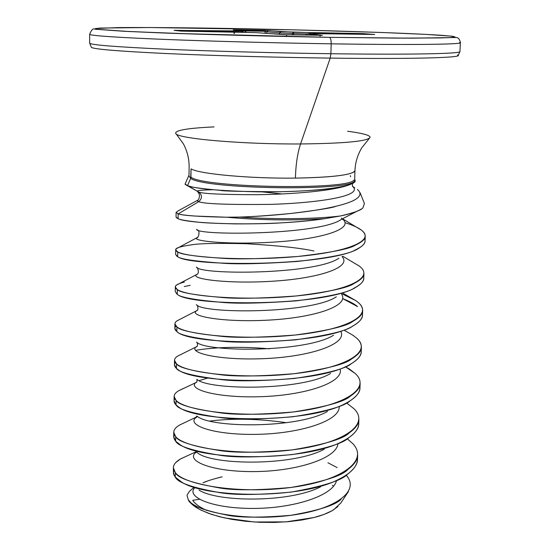 <?xml version="1.0" encoding="UTF-8"?>
<svg xmlns="http://www.w3.org/2000/svg" width="550" height="550" viewBox="0 0 550 550"><rect width="100%" height="100%" fill="white"/><g stroke="black" fill="none" stroke-linecap="round" stroke-linejoin="round"><path stroke-width="0.82" d="M176.227 133.994L183.418 143.887C187.282 151.209 189.186 158.868 189.124 166.856L189.021 175.099L185.096 184.099L187.529 185.577C189.551 187.034 200.626 188.636 220.749 190.383C221.286 191.091 241.038 191.544 279.998 191.758C305.291 191.07 323.345 189.826 334.173 188.011C349.009 185.522 355.987 183.04 355.107 180.565L354.688 178.86L354.963 170.624C353.024 174.886 333.176 177.375 295.412 178.104C295.811 164.422 297.529 153.044 300.554 143.963C346.026 143.44 369.215 141.13 370.129 137.039C369.119 134.998 361.598 133.072 347.572 131.257M214.081 126.899C187.165 128.164 174.398 130.398 175.78 133.609C177.994 138.696 242.364 144.341 300.554 143.963L330.213 58.101C274.271 57.393 210.251 55.578 164.285 53.446C117.652 51.171 93.335 49.129 91.348 47.314C93.335 49.129 117.652 51.171 164.285 53.446C210.251 55.578 274.271 57.393 330.213 58.101L330.901 53.728C274.629 52.965 210.224 51.177 163.852 49.122C116.792 46.943 92.091 45.011 89.739 43.333C92.091 45.011 116.792 46.943 163.852 49.122C210.224 51.177 274.629 52.965 330.901 53.728L331.189 43.828C274.856 42.962 210.368 41.236 163.934 39.387C116.827 37.434 92.091 35.784 89.739 34.437C92.091 35.784 116.827 37.434 163.934 39.387C210.368 41.236 274.856 42.962 331.189 43.828C331.189 40.068 330.639 37.909 329.532 37.345C330.639 37.909 331.189 40.068 331.189 43.828C404.071 44.963 454.059 44.529 459.498 43.099M329.478 37.338L196.708 34.141L129.374 31.536L97.377 29.322L95.755 28.511L118.167 27.596C144.203 27.349 185.749 27.706 232.141 28.524C313.754 29.989 406.072 32.89 441.678 35.317L452.444 36.279C455.703 36.864 454.107 37.345 447.659 37.716L404.786 38.156L329.478 37.338L177.148 33.488L123.282 31.226L97.377 29.322L95.453 28.6L100.423 28.05L149.579 27.527L294.291 29.851L381.666 32.484L426.174 34.396L451.543 36.163L454.994 36.912L451.433 37.51L440.502 37.936L396.894 38.122L329.478 37.338M188.368 499.881L192.981 505.099L199.609 509.403L208.471 513.315L219.312 516.677L231.777 519.358L245.438 521.263L259.793 522.301L274.333 522.438L288.509 521.675L301.806 520.032L313.761 517.591L323.964 514.442L332.097 510.716L337.92 506.543M341.021 499.297C335.528 505.092 318.752 510.441 290.702 515.336C258.919 517.928 237.05 517.708 225.101 514.69C202.001 509.877 189.729 504.893 188.286 499.751L187.007 495.413L187.234 494.814L189.434 491.349L193.696 487.609M346.72 475.757L346.197 475.118L346.72 475.757C360.36 492.14 333.053 510.661 287.519 515.728C242.055 521.008 195.099 511.631 188.286 499.751L188.774 500.548C190.981 503.993 195.14 507.224 201.252 510.242L211.606 514.415L224.262 517.866L254.231 522.005L286.021 521.874L314.057 517.516C322.307 515.398 328.845 512.82 333.657 509.781L340.856 502.947M348.439 491.556L340.773 503.071M204.607 509.451C198.798 506.591 194.837 503.532 192.713 500.273L199.416 499.297L192.713 500.273C194.872 503.772 199.616 507.189 206.938 510.531M350.391 175.649L350.577 176.763L350.391 175.649M190.692 178.379L187.529 185.577L190.692 178.379C204.703 189.365 353.402 191.421 354.619 180.758C353.402 191.421 204.703 189.365 190.692 178.379L190.939 177.224C204.497 187.859 349.147 190.245 354.069 179.994C349.147 190.245 204.497 187.859 190.939 177.224L191.049 168.884L190.692 178.379L188.877 175.752M352.804 186.787L353.237 186.986L352.804 186.78M354.819 187.791L353.121 186.842C363.309 197.244 309.574 203.363 269.974 204.387C227.851 204.806 204.091 203.899 198.701 201.671L196.9 200.667L197.594 200.234L196.9 200.667L198.701 201.671L178.145 213.923L176.11 212.341L176.055 217.044L178.097 218.687L178.145 213.923L178.097 218.687C180.022 219.752 186.539 220.887 197.636 222.097C202.689 222.812 215.064 223.403 234.754 223.877C255.613 223.926 271.026 223.596 281.002 222.874C299.09 221.788 313.679 220.392 324.768 218.68C293.054 220.701 260.288 220.213 226.462 217.222L194.879 216.047C186.292 215.387 180.716 214.679 178.145 213.923L176.11 212.403L178.111 210.863M344.974 222.626C352.227 225.012 357.294 227.232 360.181 229.281L360.174 229.357M173.319 471.322L174.178 475.447L175.251 477.043L175.299 472.581L173.36 467.727L173.491 473.495L174.178 475.447L173.326 471.206M175.622 462.694L180.256 459.085L187.069 455.916M173.69 436.734L175.642 441.169L175.691 436.666L173.738 432.238M179.479 425.095L184.965 422.489L179.458 425.102C173.477 428.704 172.219 432.554 175.691 436.666L175.642 441.169C177.952 446.057 191.978 450.629 217.738 454.891C232.286 457.71 257.036 457.614 291.981 454.616C324.294 449.178 343.262 443.513 348.886 437.628C355.616 432.726 358.896 428.12 358.731 423.809L358.889 419.341C359.054 423.617 355.768 428.182 349.044 433.043C343.413 438.886 324.438 444.503 292.098 449.907C257.139 452.891 232.375 452.994 217.814 450.209C192.039 446.009 178.001 441.492 175.691 436.666C184.999 448.195 241.147 456.376 292.098 449.907C343.207 443.63 370.349 424.731 354.076 408.822L346.534 402.882L354.076 408.822M174.13 396.44L174.075 400.943L176.041 404.958L176.089 400.407L174.123 396.467M178.447 390.857L183.232 388.52L178.427 390.871C173.656 393.876 172.879 397.052 176.089 400.407L176.041 404.958C178.365 409.365 192.466 413.476 218.357 417.278C232.987 419.808 257.854 419.629 292.964 416.749C325.435 411.62 344.486 406.306 350.116 400.812C356.861 396.234 360.147 391.937 359.975 387.908L360.133 383.398C360.305 387.386 357.019 391.655 350.274 396.192C344.637 401.631 325.579 406.897 293.095 411.991C257.957 414.858 233.069 415.044 218.433 412.548C192.528 408.808 178.413 404.759 176.089 400.407C185.453 410.781 241.89 418.131 293.095 411.991C344.438 406.031 371.663 388.451 355.279 373.567L345.338 366.699L349.683 369.229L355.279 373.567M174.467 364.863L176.447 368.404L176.495 363.811L174.515 360.326L174.467 364.849M177.616 356.118L181.768 354.035L177.595 356.125C173.917 358.572 173.553 361.137 176.495 363.811L176.447 368.404C178.784 372.329 192.961 375.959 218.982 379.294C233.688 381.535 258.686 381.274 293.968 378.51C326.583 373.691 345.716 368.741 351.361 363.653C358.126 359.404 361.419 355.41 361.226 351.67L361.384 347.119C361.577 350.817 358.284 354.771 351.519 358.985C345.868 364.018 326.728 368.926 294.092 373.704C258.789 376.447 233.778 376.723 219.058 374.522C193.022 371.243 178.833 367.675 176.495 363.811C185.914 373.003 242.646 379.5 294.092 373.704C345.689 368.067 372.982 351.828 356.482 337.989C359.604 340.574 361.24 343.619 361.384 347.119M195.491 350.405C200.867 349.353 208.691 348.487 218.955 347.82M174.859 328.426L176.853 331.506L176.901 326.872L174.907 323.847L174.859 328.412M176.99 320.863L180.544 319.034M357.555 306.591C354.723 304.095 349.745 301.428 342.623 298.574L357.555 306.591M190.156 285.34L184.312 286.536M175.306 287.018L175.257 291.637L177.265 294.257L177.313 289.582L175.306 287.018C175.044 285.374 178.062 283.711 184.367 282.04M175.704 249.858L175.656 254.519L177.678 256.657L177.726 251.928L175.704 249.858C175.196 248.126 180.187 246.503 190.664 244.977C198.062 243.464 216.652 243.045 246.441 243.732C277.764 245.575 300.259 247.995 313.94 250.999M342.76 256.238L358.937 265.849C375.664 277.537 348.219 291.019 296.12 295.976C244.173 301.07 186.842 296.333 177.313 289.582L177.265 294.257C179.63 297.179 193.964 299.826 220.254 302.204C235.118 303.841 260.363 303.401 295.996 300.877C328.914 296.711 348.212 292.497 353.877 288.248C360.69 284.673 363.983 281.318 363.777 278.176L363.935 273.543C364.148 276.643 360.848 279.957 354.042 283.484C348.37 287.684 329.065 291.851 296.12 295.976C260.473 298.478 235.208 298.932 220.337 297.337C194.026 295.02 179.685 292.435 177.313 289.582C174.921 288.028 174.673 286.529 176.557 285.072L179.548 283.504M347.208 438.721L352.894 443.754C369.05 460.673 341.983 480.865 291.122 487.451C240.405 494.251 184.553 485.251 175.299 472.581L175.251 477.043C177.54 482.398 191.496 487.431 217.119 492.14C231.598 495.241 256.224 495.227 290.998 492.119C323.166 486.379 342.059 480.37 347.669 474.093C354.372 468.875 357.651 463.966 357.5 459.381L357.651 454.953C357.809 459.504 354.53 464.372 347.82 469.556C342.21 475.784 323.311 481.745 291.122 487.451C256.327 490.552 231.681 490.566 217.195 487.506C191.558 482.852 177.588 477.874 175.299 472.581C171.566 467.638 173.374 463.059 180.723 458.831L186.959 455.971M360.986 349.381L360.986 349.374C362.23 354.564 358.676 359.514 350.336 364.237C316.58 385.419 193.896 384.422 177.815 369.456L176.447 368.404C174.261 366.424 173.889 364.478 175.333 362.574M342.148 293.92L355.651 300.548L357.706 302.081C374.316 314.861 346.947 329.732 295.103 335.032C243.409 340.478 186.374 334.854 176.901 326.872L176.853 331.506C179.204 334.936 193.456 338.078 219.615 340.938C234.396 342.884 259.518 342.526 294.972 339.886C327.745 335.39 346.954 330.804 352.612 326.129C359.397 322.218 362.697 318.539 362.498 315.095L362.656 310.502C362.856 313.906 359.562 317.543 352.77 321.413C347.112 326.04 327.889 330.577 295.103 335.032C259.627 337.659 234.486 338.023 219.691 336.119C193.524 333.314 179.259 330.234 176.901 326.872C174.233 324.796 174.254 322.795 176.969 320.87L180.565 319.021M362.189 312.778L362.189 312.778C363.488 317.178 360.669 321.42 353.739 325.504L353.739 325.504C322.231 346.466 189.798 345.682 177.107 331.698L176.853 331.506C174.508 329.663 174.24 327.869 176.034 326.123M357.706 302.081C360.848 304.473 362.498 307.278 362.656 310.502M356.496 227.157L360.979 229.845C376.406 240.391 347.868 252.209 295.797 256.651C243.863 261.209 187.248 257.373 177.726 251.928L177.678 256.657C180.063 259.057 194.466 261.202 220.901 263.086C235.84 264.413 261.216 263.876 297.021 261.484C330.096 257.647 349.477 253.818 355.156 249.996C361.989 246.771 365.289 243.746 365.062 240.914L365.228 236.225C365.454 239.023 362.147 242.014 355.321 245.19C349.635 248.958 330.248 252.739 297.151 256.534C261.326 258.906 235.936 259.456 220.983 258.17C194.535 256.348 180.118 254.265 177.726 251.928C175.622 250.834 175.161 249.762 176.351 248.724L178.729 247.452M360.181 229.281C363.364 231.261 365.049 233.578 365.228 236.225M354.337 171.703C348.886 175.388 329.244 177.519 295.412 178.104C250.339 178.702 199.217 173.993 191.049 168.884C199.217 173.993 250.339 178.702 295.412 178.104C295.811 164.422 297.529 153.044 300.554 143.963C346.026 143.44 369.215 141.13 370.129 137.039M335.438 206.498C331.726 207.921 316.993 210.238 291.239 213.434C269.087 215.538 251.859 216.748 239.546 217.064C274.368 219.581 316.071 219.072 340.56 215.951C354.441 212.671 361.914 209.907 362.986 207.653L364.409 203.5L360.112 192.782M176.33 217.649L178.097 218.687C187.853 224.118 271.507 226.847 324.768 218.68L340.56 215.951C316.071 219.072 274.368 219.581 239.546 217.064L226.462 217.222C260.288 220.213 293.054 220.701 324.768 218.68L340.56 215.951C350.536 213.874 357.438 211.558 361.281 209.014L361.274 209.014M217.841 477.868L222.097 476.85C213.056 479.084 206.697 481.064 203.005 482.797L207.157 481.195M333.609 486.138L332.386 485.354M327.91 462.756L337.129 467.596M198.983 490.043C216.824 502.109 289.403 503.03 320.623 486.819C289.403 503.03 216.824 502.109 198.983 490.043M198.028 453.283C214.067 465.259 293.48 466.084 324.177 449.233C293.48 466.084 214.067 465.259 198.028 453.283L195.883 451.275M197.312 416.371C211.262 428.017 297.626 428.711 327.491 411.448C297.626 428.711 211.262 428.017 197.312 416.371M196.811 379.301C208.395 390.383 301.909 390.899 330.619 373.443C301.909 390.899 208.395 390.383 196.811 379.301M196.501 342.052C205.418 352.351 306.322 352.639 333.561 335.232C306.322 352.639 205.418 352.351 196.501 342.052M196.364 304.638C202.29 313.913 310.887 313.933 336.346 296.808C310.887 313.933 202.29 313.913 196.364 304.638M196.412 267.053C199.1 275.069 315.521 274.766 338.931 258.191C315.521 274.766 199.1 275.069 196.412 267.053M196.632 229.302C195.841 235.812 320.265 235.132 341.351 219.367C320.265 235.132 195.841 235.812 196.632 229.302M282.047 193.964L261.986 191.861M212.946 189.75C203.486 189.915 198.213 190.376 197.12 191.132M185.192 184.456L198.832 192.115C202.338 195.257 202.297 198.44 198.701 201.671L178.145 213.923C183.288 215.572 199.389 216.673 226.462 217.222L239.546 217.064C291.191 215.531 375.788 205.329 357.404 189.434M342.471 218.969C354.475 228.491 323.847 238.59 278.266 241.801C232.739 245.128 192.521 241.319 196.57 237.916L197.471 237.359L196.57 237.916C192.521 241.319 232.739 245.128 278.266 241.801C323.847 238.59 354.475 228.491 342.471 218.969M342.024 256.609C352.344 267.19 319.577 278.211 273.976 281.132C228.408 284.185 190.41 279.036 196.398 274.656L197.374 274.044L196.398 274.656C190.41 279.036 228.408 284.185 273.976 281.132C319.577 278.211 352.344 267.19 342.024 256.609M341.557 294.216C349.834 305.827 314.793 317.597 269.39 320.072C223.988 322.706 188.506 316.181 196.384 310.881L197.264 310.324L196.384 310.881C188.506 316.181 223.988 322.706 269.39 320.072C314.793 317.597 349.834 305.827 341.557 294.216M340.938 331.671C347.105 344.314 309.849 356.689 264.77 358.607C219.656 360.69 186.794 352.763 196.549 346.596L197.106 346.239L196.549 346.596C186.794 352.763 219.656 360.69 264.77 358.607C309.849 356.689 347.105 344.314 340.938 331.671M340.147 368.988C344.135 382.642 304.734 395.471 260.109 396.708C215.435 398.131 185.268 388.768 196.886 381.824C185.268 388.768 215.435 398.131 260.109 396.708C304.734 395.471 344.135 382.642 340.147 368.988M199.176 380.614L207.996 377.994L199.176 380.614M339.178 406.244C340.808 420.853 299.344 433.936 255.386 434.376C211.344 435.016 184.002 424.236 197.374 416.584C184.002 424.236 211.344 435.016 255.386 434.376C299.344 433.936 340.808 420.853 339.178 406.244M196.185 452.107C184.594 460.591 211.317 471.893 253.708 471.591C296.017 471.487 337.081 458.528 337.982 443.438C337.074 458.466 296.333 471.405 254.148 471.584C211.874 471.962 184.855 460.783 195.958 452.286M195.03 487.493C185.247 496.739 211.482 508.441 252.299 508.434C293.026 508.619 333.451 495.846 336.572 480.377C333.458 495.688 293.844 508.399 253.419 508.427C212.912 508.647 185.976 497.283 194.556 488.008M197.629 191.785C201.623 195.553 197.856 201.699 196.9 200.667L178.131 210.849M358.401 265.464L358.937 265.849M346.734 331.719L352.743 335.136L356.482 337.989M218.907 347.813C234.561 346.933 251.419 347.263 269.493 348.81M188.286 499.751L187.007 495.413M173.477 473.399L175.251 477.043L181.596 482.061C205.693 498.121 300.692 499.434 338.614 479.414C352.165 472.643 358.421 465.224 357.376 457.153M286.543 422.709C258.727 418.715 233.186 418.165 209.907 421.053M174.219 434.473L173.724 437.319L174.577 439.732L175.642 441.169L180.036 444.634C201.822 460.639 305.834 461.897 342.794 441.196C354.434 435.119 359.7 428.574 358.579 421.561M174.742 398.688C173.539 400.744 173.972 402.841 176.041 404.958L178.784 407.103C197.904 422.744 311.121 423.892 346.692 402.799C356.599 397.409 360.965 391.689 359.783 385.632M176.619 293.803L177.265 294.257C189.296 306.687 328.639 306.639 356.895 286.619C362.587 283.126 364.746 279.531 363.378 275.832M176.364 255.784L177.678 256.657C190.128 267.252 335.218 266.269 359.803 247.583C364.416 244.633 365.998 241.615 364.547 238.535M352.598 186.457L353.121 186.842L352.598 186.457M354.558 181.919L353.753 182.648C343.255 189.468 294.69 192.356 257.517 191.826C218.481 190.816 195.154 188.732 187.529 185.577L198.832 192.115C203.294 193.772 222.661 194.638 256.933 194.714C289.981 194.343 337.301 191.049 352.089 183.631C337.301 191.049 289.981 194.343 256.933 194.714C222.661 194.638 203.294 193.772 198.832 192.115C202.338 195.257 202.297 198.44 198.701 201.671C204.091 203.899 227.851 204.806 269.974 204.387C309.574 203.363 363.309 197.244 353.121 186.842L352.282 185.474L352.646 183.343M459.759 42.357C467.919 44.302 416.728 45.169 331.189 43.828L330.901 53.728C403.693 54.725 453.64 53.886 459.092 52.057M459.896 51.686C459.532 53.756 408.753 54.801 330.901 53.728L330.213 58.101C415.319 59.208 466.063 57.578 457.442 54.972C466.063 57.578 415.319 59.208 330.213 58.101L300.554 143.963C242.364 144.341 177.994 138.696 175.78 133.609M307.079 33.921L325.614 33.674L374.681 34.471L362.608 33.591L293.659 32.216L264.839 30.401L233.461 29.865L244.881 30.992L241.945 31.309L174.563 30.305L180.936 31.109L255.75 32.629L284.618 34.664L322.238 35.303L307.079 33.921L309.196 33.557L374.681 34.471L360.367 33.536L293.659 32.216L264.839 30.401L233.2 29.892L244.881 30.992L225.06 31.171L225.349 31.934L225.074 31.171L176.529 30.326L174.096 30.332L180.936 31.109L234.321 32.093L233.942 33.426L234.321 32.093L255.757 32.629L286.942 34.726L286.522 35.661L286.942 34.726L320.485 35.296L320.031 36.224L320.485 35.296L322.382 35.255L306.969 33.921L305.607 35.042L306.976 33.921L322.197 35.303M279.317 34.231L279.455 32.904L266.798 31.756L266.805 33.158L266.798 31.756L268.139 30.518L266.798 31.756L279.455 32.904L279.317 34.231M292.435 34.815L292.524 33.523L279.702 32.918L279.565 34.258L279.455 32.904L280.83 31.625L279.455 32.904L280.83 31.625L279.702 32.918L292.524 33.523L292.435 34.815M307.216 33.894L293.473 33.55L293.384 34.836L293.473 33.55L292.524 33.523L293.659 32.216L292.524 33.523L293.473 33.55L293.659 32.216L293.473 33.55L307.216 33.894M246.256 32.395L244.881 30.992L246.249 32.326M265.155 33.082L265.148 31.288L244.028 30.917L265.148 31.288L266.798 31.756L265.148 31.288L264.846 30.408L265.155 33.082M225.796 31.948L225.087 31.171L225.796 31.948M242.736 32.306L241.945 31.309L242.736 32.306M243.265 32.319L241.945 31.309L243.265 32.319M233.393 29.913L268.043 30.518L280.734 31.625L314.27 32.732L314.126 33.591L314.277 32.732L314.627 33.591L314.277 32.732L360.374 33.536L360.738 34.286L360.381 33.536L364.059 33.653L362.89 34.32L363.969 33.653L374.536 34.506M234.513 33.44L234.321 32.093M309.196 33.557L308.639 33.653L309.196 33.557M354.963 170.624C355.272 162.518 357.576 154.859 361.879 147.647L369.339 138.38M91.293 47.121L89.643 43.161L89.643 34.306C91.513 29.7 93.28 28.009 94.93 29.219L124.128 31.288L162.718 32.973C210.698 34.726 272.381 36.341 329.526 37.345L412.294 38.177L456.582 37.503C458.611 37.881 459.869 39.614 460.357 42.714L459.951 51.569L458.123 55.447M173.69 436.7L173.738 432.252M196.151 452.375L195.876 452.808L196.13 452.368M196.632 416.027L196.123 417.752L196.549 417.209M196.907 379.362C197.141 381.253 196.934 382.277 196.295 382.436L178.427 390.871M197.127 342.478C197.849 344.981 197.601 346.424 196.391 346.816L177.595 356.125M197.285 305.25C198.399 308.66 198.096 310.537 196.384 310.887L176.969 320.87M197.395 267.706C198.942 271.734 198.605 274.044 196.398 274.656L176.557 285.072M197.498 229.879C200.626 231.413 198.151 238.776 196.57 237.916L176.351 248.724M342.464 218.783L342.801 219.677L341.392 218.116M195.47 452.052L180.723 458.831M196.625 416.941L179.458 425.102M345.221 366.747L349.683 369.229M344.025 330.179L352.743 335.136M343.262 293.37L355.651 300.548M342.471 218.762L360.979 229.845M356.868 211.303L341.351 219.367M174.391 30.367L245.08 31.013L246.262 32.333"/></g></svg>
